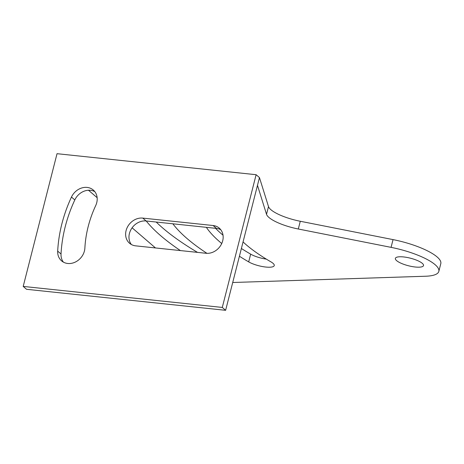 <?xml version="1.0" encoding="UTF-8"?>
<svg xmlns="http://www.w3.org/2000/svg" width="464" height="464" viewBox="0 0 464 464"><rect width="100%" height="100%" fill="white"/><g stroke="black" fill="none" stroke-linecap="round" stroke-linejoin="round"><path stroke-width="0.7" d="M243.061 241.924A184.684 49.665 -165.7 0 0 270.947 261.876A14.871 4.002 -165.7 0 1 274.247 265.565A14.871 4.002 -165.7 0 1 264.248 266.852A14.871 4.002 -165.7 0 1 248.687 261.887A214.426 57.664 -165.7 0 1 239.407 256.238M241.384 248.495A214.426 57.664 -165.7 0 0 250.659 254.139A14.871 4.002 -165.7 0 0 266.324 259.121M172.863 223.799A251.639 67.669 -165.7 0 0 206.961 253.344M232.713 282.501L425.581 276.237A43.575 11.716 -165.7 0 0 438.828 271.382A43.575 11.716 -165.7 0 0 391.065 247.358L298.3 229.007A29.052 7.813 -165.7 0 1 266.522 214.327L257.485 185.333L225.626 310.312L222.285 307.435L23.2 286.416L57.031 153.688L256.116 174.708L222.285 307.435M438.828 271.382L440.8 263.639A43.575 11.716 -165.7 0 0 393.043 239.61L300.278 221.264L298.3 229.007M257.485 185.333L259.457 177.584L268.499 206.579A29.052 7.813 -165.7 0 0 300.278 221.264M259.457 177.584L256.116 174.708M142.773 218.097L213.092 225.521A14.871 12.598 130.7 0 1 219.257 228.131A14.871 12.598 130.7 0 1 221.311 244.377A14.871 12.598 130.7 0 1 206.016 253.28L135.697 245.856A14.871 12.598 130.7 0 1 129.531 243.24A14.871 12.598 130.7 0 1 127.478 226.995A14.871 12.598 130.7 0 1 142.773 218.097L146.114 220.974L216.433 228.398A14.871 12.598 130.7 0 1 220.777 229.744M84.877 248.066A14.871 12.598 130.7 0 1 76.102 261.667A14.871 12.598 130.7 0 1 61.579 260.867A14.871 12.598 130.7 0 1 57.687 251.123A139.304 118.024 130.7 0 1 71.468 197.061A14.871 12.598 130.7 0 1 93.299 190.037A14.871 12.598 130.7 0 1 95.717 205.546A109.562 92.829 130.7 0 0 84.877 248.066M156.206 222.041A281.381 75.667 -165.7 0 0 197.519 252.381M146.218 220.986A281.381 75.667 -165.7 0 0 180.403 250.572M88.508 190.246L97.138 197.687M132.101 227.807L155.481 247.944M225.626 310.312L26.541 289.292L23.2 286.416M396.598 260.617A14.523 3.903 -165.7 0 0 411.957 266.527A14.523 3.903 -165.7 0 0 423.516 265.565A14.523 3.903 -165.7 0 0 410.402 258.193A14.523 3.903 -165.7 0 0 395.363 258.39A14.523 3.903 -165.7 0 0 396.598 260.617M215.54 228.305A214.426 57.664 -165.7 0 0 223.027 235.202M206.352 227.331A214.426 57.664 -165.7 0 0 221.734 243.519M63.4 262.131A14.871 12.598 130.7 0 1 61.028 254.005A139.304 118.024 130.7 0 1 74.808 199.938A14.871 12.598 130.7 0 1 94.818 191.649M131.347 244.505A14.871 12.598 130.7 0 1 131.469 228.746A14.871 12.598 130.7 0 1 146.114 220.974M250.659 254.139L248.687 261.887M393.043 239.61L391.065 247.358M268.499 206.579L266.522 214.327M61.028 254.005L57.687 251.123M74.808 199.938L71.468 197.061M216.433 228.398L213.092 225.521"/></g></svg>
